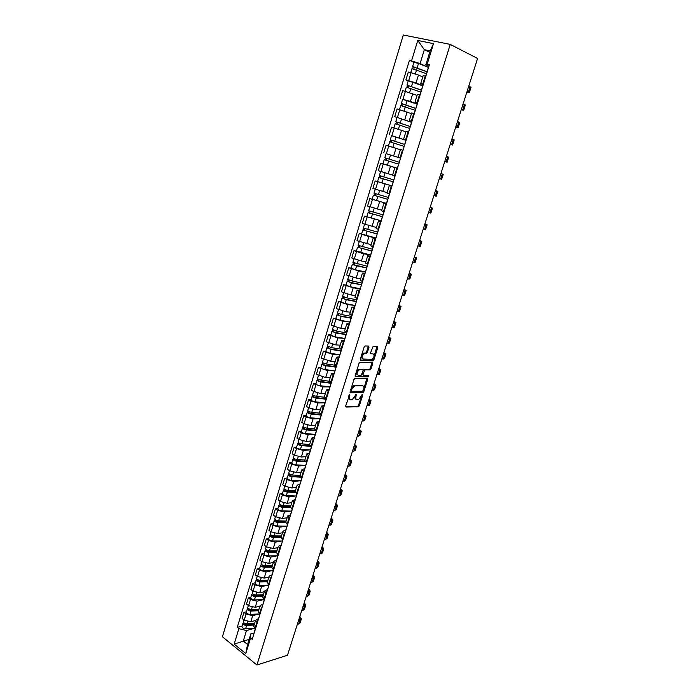 <?xml version="1.0" encoding="UTF-8"?>
<svg xmlns="http://www.w3.org/2000/svg" width="700" height="700" viewBox="0 0 700 700"><rect width="100%" height="100%" fill="white"/><g stroke="black" fill="none" stroke-linecap="round" stroke-linejoin="round"><path stroke-width="1.05" d="M349.781 394.389L345.642 406.035L346.019 407.05L358.47 406.752L359.354 405.746L362.749 395.019L362.416 394.319L358.558 399.63L357.158 399.7C355.898 399.516 355.512 398.44 356.002 396.463L356.108 394.363L352.205 399.717L350.779 399.787C349.501 399.604 349.108 398.519 349.598 396.524L349.781 394.389M369.005 347.209L368.655 346.124L365.19 345.922L364.166 346.938L360.281 359.345L360.64 360.412L373.039 360.868L373.879 359.879L377.729 347.699L377.396 346.631L373.126 346.412L370.641 352.651L370.983 353.727L373.021 353.824C374.736 355.39 374.299 357.219 371.7 359.301L363.221 359.039C361.454 357.481 361.891 355.635 364.525 353.5L366.502 353.483L367.342 352.494L369.005 347.209L368.165 346.815L368.209 346.098M450.249 44.398L477.575 58.467L287.49 655.244L256.918 665L450.249 44.398L403.305 35L222.425 636.746L256.918 665M354.988 378.446L353.964 379.47L350.14 391.685L350.507 392.717L362.941 392.648L363.816 391.65L367.614 379.654L367.264 378.621L354.988 378.446M355.189 375.576L359.047 363.265L359.905 362.267L372.312 362.688L372.654 363.738L371.017 368.918L370.169 369.906L364.945 369.819L363.002 374.264L363.352 375.314L368.489 375.41L368.13 376.828L355.556 376.626L355.189 375.576M253.767 626.15L255.421 628.968M259.175 613.961L252.691 615.65L246.068 614.04L244.204 620.148L250.828 621.74L255.509 620.489M244.204 620.148L242.095 618.485L243.95 612.395L246.453 611.765M257.32 622.816L255.596 620.209L258.457 618.642M246.068 614.04L243.95 612.395M258.239 611.634L259.91 614.39M250.845 597.327L248.351 597.923L246.487 604.065L248.605 605.692L255.246 607.311L259.928 606.13M261.826 608.195L260.076 605.649L262.929 604.144M263.611 599.585L257.127 601.169L250.486 599.55L248.351 597.923M262.736 597.012L264.442 599.716M255.281 582.794L252.787 583.354L250.906 589.531L253.05 591.141L259.709 592.778L264.381 591.666M266.368 593.469L264.591 590.975L267.435 589.531M268.082 585.104L261.599 586.591L254.931 584.946L252.787 583.354M267.269 582.278L269.001 584.929M259.744 568.146L257.25 568.663L255.36 574.892L257.512 576.476L264.197 578.13L268.861 577.106M270.935 578.637L269.141 576.188L271.967 574.822M272.58 570.517L266.105 571.9L259.42 570.246L257.25 568.663M271.836 567.438L273.595 570.028M264.233 553.403L261.748 553.875L259.84 560.149L262.019 561.706L268.721 563.378L273.376 562.433M275.546 563.692L273.717 561.304L276.535 560M277.121 555.835L270.646 557.113L263.935 555.424L261.748 553.875M276.43 552.492L278.215 555.021M268.765 538.545L266.28 538.974L264.364 545.291L266.551 546.831L273.271 548.52L277.918 547.654M280.184 548.634L278.338 546.298L281.137 545.072M281.689 541.03L275.214 542.202L268.485 540.505L266.28 538.974M281.067 537.434L282.879 539.901M273.324 523.574L270.848 523.968L268.914 530.329L271.119 531.843L277.865 533.558L282.502 532.761M284.865 533.47L282.984 531.186L285.775 530.031M286.291 526.129L279.816 527.188L273.061 525.464L270.848 523.968M285.731 522.261L287.578 524.668M277.918 508.498L275.45 508.847L273.499 515.253L275.721 516.74L282.485 518.472L287.114 517.764M289.572 518.184L287.674 515.961L290.447 514.876M290.929 511.114L284.454 512.059L277.681 510.317L275.45 508.847M280.402 506.117L280.578 505.549L282.074 506.713L290.439 506.966L292.311 509.311M282.546 493.308L280.079 493.614L278.119 500.071L280.359 501.532L287.149 503.282L291.769 502.653M294.324 502.784L292.39 500.614L295.155 499.608M295.601 495.985L289.126 496.825L282.336 495.058L280.079 493.614M295.181 491.575L297.08 493.85M287.21 478.004L284.751 478.258L282.774 484.767L285.031 486.202L291.839 487.979L296.45 487.427M299.11 487.27L297.15 485.161L299.898 484.225M300.317 480.751L293.834 481.469L287.017 479.684L284.751 478.258M299.95 476.052L301.884 478.266M291.909 462.577L289.45 462.796L287.464 469.359L289.739 470.759L296.564 472.561L301.166 472.097M303.931 471.634L301.945 469.586L304.675 468.729M305.06 465.395L298.576 465.999L291.743 464.196L289.45 462.796M304.762 460.416L306.723 462.56M296.642 447.046L294.192 447.221L292.18 453.827L294.481 455.201L301.332 457.021L305.926 456.645M308.787 455.884L306.766 453.898L309.496 453.11M309.846 449.934L303.354 450.415L296.502 448.586L294.192 447.221M309.61 444.658L311.605 446.74M301.42 431.392L298.97 431.524L296.94 438.174L299.259 439.53L306.127 441.368L310.713 441.079M313.679 440.011L311.631 438.078L314.344 437.377M314.668 434.35L308.175 434.709L301.289 432.863L298.97 431.524M314.493 428.785L316.523 430.797M306.224 415.625L303.783 415.704L301.735 422.406L304.071 423.736L310.966 425.591L315.543 425.39M318.614 424.016L316.54 422.144L319.226 421.523M319.533 418.652L313.023 418.889L306.119 417.016L303.783 415.704M319.419 412.79L321.475 414.733M311.062 399.735L308.63 399.761L306.574 406.525L308.928 407.82L315.84 409.701L320.399 409.588M323.584 407.899L321.475 406.088L324.152 405.545M324.433 402.832L317.914 402.946L310.993 401.047L308.63 399.761M324.38 396.672L326.463 398.536M315.945 383.723L313.512 383.705L311.439 390.512L320.749 393.689L325.299 393.662M328.589 391.65L326.454 389.909L329.114 389.454M329.376 386.899L322.84 386.873L313.512 383.705M329.376 380.424L331.494 382.226M320.863 367.588L318.43 367.517L316.348 374.386L325.692 377.554L330.243 377.615M333.637 375.279L331.476 373.608L334.119 373.231M334.355 370.842L327.801 370.685L318.43 367.517M334.416 364.053L336.569 365.776M325.815 351.33L323.391 351.216L321.291 358.129L330.68 361.287L335.213 361.454M338.721 358.785L336.534 357.175L339.159 356.877M339.386 354.664L332.806 354.375L323.391 351.216M339.491 347.55L341.679 349.204M330.811 334.95L328.396 334.775L326.27 341.749L335.711 344.899L340.226 345.161M343.849 342.151L341.626 340.611L344.234 340.41M344.461 338.363L337.846 337.925L328.396 334.775M344.61 330.925L346.824 332.5M335.842 318.439L333.428 318.22L331.293 325.238L340.769 328.387L345.284 328.738M349.02 325.395L346.762 323.925L349.352 323.803M349.589 321.947L342.921 321.361L333.428 318.22M349.764 314.169L352.021 315.665M340.909 301.796L338.511 301.525L336.359 308.604L345.879 311.745L350.368 312.191M354.226 308.507L351.934 307.099L354.515 307.072M354.769 305.401L348.049 304.658L338.511 301.525M354.961 297.273L357.254 298.699M346.019 285.031L343.621 284.707L341.451 291.839L351.015 294.971L355.504 295.523M359.476 291.48L357.158 290.141L359.713 290.203M360.001 288.733L353.203 287.831L343.621 284.707M360.203 280.245L362.521 281.592M351.172 268.126L348.784 267.75L346.596 274.942L356.204 278.058L360.675 278.714M364.77 274.312L362.416 273.053L364.954 273.21M365.312 271.941L358.409 270.865L348.784 267.75M365.479 263.086L367.841 264.355M356.361 251.09L353.981 250.661L351.776 257.906L361.428 261.021L365.881 261.774M370.099 257.014L367.71 255.832L370.239 256.078M356.352 251.134L370.562 255.001L363.65 253.776L353.981 250.661M370.799 245.787L373.196 246.977M375.83 237.93L359.223 233.441L357 240.739L371.14 244.703M375.48 239.584L373.056 238.464L375.559 238.805M375.83 237.947L368.935 236.539L359.223 233.441M380.896 222.005L378.446 220.964L376.162 228.384L378.604 229.451M364.499 216.072L381.132 220.736L364.499 216.072L362.259 223.44L376.338 227.483M378.446 220.964L380.931 221.401M386.365 204.278L383.871 203.315L381.57 210.796L384.046 211.794M386.488 203.367L369.819 198.581L367.561 206.001L381.062 209.991M383.871 203.315L386.339 203.849M386.479 203.403L369.819 198.581M391.869 186.419L389.34 185.526L387.021 193.069L389.533 193.987M377.79 181.668L375.191 180.941L372.916 188.414L387.144 192.675M389.34 185.526L391.79 186.165M391.869 185.92L375.191 180.941M394.861 167.597L397.434 168.376L394.861 167.597L392.525 175.201L395.062 176.067M398.729 164.176L384.213 159.705L382.961 163.817L397.311 168.245L380.599 163.153L378.306 170.695L392.569 175.061M398.58 164.133L397.442 168.341L380.599 163.153M399.192 162.164L400.619 158.025L398.064 157.185L400.645 157.946M388.43 154.341L400.453 158.077M404.32 146.037L403.025 150.237L400.426 149.52L398.064 157.185M400.356 149.739L386.05 145.232L383.74 152.827M406.044 139.921L403.655 139.02L406.271 139.702M391.659 135.669L405.947 140.236M408.669 131.933L406.035 131.294L403.655 139.02M405.886 131.775L391.545 127.155L389.217 134.82M411.661 121.712L409.29 120.706L411.95 121.301M411.486 122.281L394.739 116.664L411.495 122.246M414.356 113.479L411.679 112.945M410.988 113.479L397.084 108.938L394.739 116.664M417.322 103.355L414.969 102.244L417.664 102.76M402.623 99.295L410.366 101.395L417.086 104.116L402.631 99.269L401.345 103.495L401.922 103.81L401.38 105.586M420.096 94.859L417.375 94.421M417.078 95.401L402.675 90.571L400.304 98.359M423.027 84.849L420.7 83.624L423.43 84.053M416.027 82.924L422.721 85.837L405.921 79.905L416.027 82.924L418.442 75.066L411.084 72.695L408.31 72.056L405.921 79.905M425.889 76.09L423.124 75.749M422.739 76.991L418.442 75.066M254.59 628.285L246.496 630.508L243.267 641.06L247.555 644.516L250.81 633.938L254.021 633.036M249.139 639.371L234.176 644.096L238.866 628.679L246.496 630.508M250.81 633.938L250.565 638.024L245.779 653.572L234.176 644.096M428.776 66.185L425.845 64.82L430.132 50.899L424.349 49.691L420.105 63.551L409.43 60.305L237.248 627.392L238.866 628.679M411.582 60.777L417.76 40.469L433.51 43.654L427.184 64.216L425.845 64.82M250.565 638.024L252.219 639.345L429.398 64.697L427.184 64.216M429.695 52.299L424.349 49.691L417.76 40.469M420.105 63.551L428.4 67.41L418.504 63.464L413.892 62.309M242.086 626.089L237.248 627.392M413.875 62.361L409.43 60.305M245.779 653.572L247.555 644.516M430.132 50.899L433.51 43.654M349.151 394.914L348.775 396.095C348.303 397.976 348.644 399.061 349.808 399.35M356.195 399.271C355.049 398.991 354.707 397.915 355.189 396.043L355.53 394.949M345.581 406.604L357.656 406.324L358.54 405.317L361.279 396.664M363.764 388.815L366.852 378.613M350.079 392.289L362.005 392.245L363.186 390.652M351.47 390.547L351.724 391.274L362.618 391.239L363.694 389.06C364.184 387.091 363.808 385.998 362.565 385.796L354.751 385.822L351.934 389.051L351.47 390.547L350.648 390.127L351.496 391.151M350.648 390.127L351.12 388.631L353.929 385.402L361.743 385.385M363.055 375.165L362.18 373.861L363.265 370.405L364.123 369.408L369.338 369.504L370.186 368.515L371.884 362.67M355.136 376.224L367.211 376.434L367.955 375.401M359.914 369.661L359.502 369.714C356.834 371.849 356.396 373.678 358.172 375.217L361.183 375.252L363.134 370.79L362.784 369.74L358.68 369.303C356.011 371.438 355.565 373.266 357.35 374.797M362.25 369.477L362.784 369.74M359.091 369.25L361.953 369.329M362.39 358.636C360.623 357.07 361.051 355.233 363.685 353.098L365.662 353.089L366.511 352.091L368.165 346.815M370.589 353.351L372.19 353.43M374.01 356.44L376.95 346.605M360.229 360.027L372.207 360.465L373.861 356.904M254.59 623.481L247.109 623.892C244.886 623.726 243.652 623.009 243.407 621.758L243.434 621.653M254.354 624.242L246.015 624.706L244.239 623.674L244.641 623.315M254.52 623.709L252.07 624.365M254.109 625.039L246.627 625.459C244.405 625.284 243.171 624.575 242.926 623.315L243.793 622.702M254.546 628.241L245.612 628.758C243.399 628.6 242.165 627.883 241.92 626.614L241.955 626.509M244.396 624.102L244.396 623.175M254.537 631.837L254.284 632.642M253.269 635.469L253.26 635.968M299.6 617.216L300.125 618.529L298.9 619.43M254.782 630.569L254.774 631.067M297.273 624.54L300.081 622.983L301.315 619.106M298.567 620.462L301.376 618.923L299.854 616.438M258.991 609.157L251.51 609.49C249.287 609.306 248.045 608.597 247.791 607.372L247.818 607.276M258.755 609.954L250.407 610.33L248.623 609.306L249.034 608.904M258.877 609.543L256.97 610.032M258.51 610.724L251.029 611.065C248.806 610.881 247.564 610.173 247.31 608.947L248.124 608.239M259.341 613.952L250.014 614.399C247.782 614.215 246.549 613.506 246.295 612.273L246.33 612.168M248.789 609.726L249.007 609L248.106 608.309M263.436 594.738L255.946 594.991C253.715 594.79 252.473 594.09 252.201 592.891L252.227 592.795M263.183 595.56L254.835 595.849L253.041 594.843L253.461 594.396M263.27 595.28L261.931 595.604M262.946 596.312L255.456 596.575C253.234 596.374 251.983 595.674 251.72 594.475L252.551 593.74M264.233 599.559L254.432 599.926C252.21 599.734 250.959 599.034 250.696 597.826L250.731 597.721M253.207 595.245L253.418 594.545L252.507 593.863M259 617.356L258.755 618.144M257.731 621.005L257.723 621.495M304.001 603.409L304.535 604.686L303.319 605.561M259.254 616.07L259.245 616.551M301.691 610.663L304.483 609.175L305.734 605.264M302.995 606.559L305.786 605.08L304.246 602.648M263.498 602.77L263.261 603.531M262.22 606.436L262.22 606.918M308.429 589.496L308.98 590.756L307.764 591.587M263.751 601.466L263.751 601.939M306.136 596.697L308.919 595.262L310.179 591.325M307.457 592.559L310.24 591.15L308.665 588.761M267.908 580.204L260.418 580.379C258.178 580.16 256.926 579.469 256.646 578.305L256.672 578.209M267.645 581.061L259.289 581.262L257.486 580.265L257.924 579.775M267.689 580.913L266.971 581.079M267.418 581.788L259.928 581.971C257.696 581.761 256.436 581.07 256.165 579.898L257.005 579.128M268.809 585.086L258.895 585.358C256.664 585.139 255.404 584.447 255.132 583.266L255.159 583.17M257.652 580.659L257.863 579.985L256.944 579.303M272.414 565.565L264.915 565.661C262.675 565.425 261.415 564.742 261.126 563.605L261.152 563.517M272.134 566.457L263.786 566.571L261.966 565.582L262.421 565.049M271.915 567.166L264.425 567.271C262.185 567.035 260.925 566.352 260.636 565.215L261.485 564.41M273.297 570.509L263.384 570.675C261.144 570.447 259.884 569.756 259.604 568.61L259.63 568.514M262.141 565.968L262.342 565.311L261.415 564.646M276.946 550.821L269.447 550.83C267.207 550.585 265.939 549.911 265.641 548.8L265.668 548.712M276.658 551.749L268.301 551.775L266.481 550.795L266.945 550.218M276.447 552.431L268.957 552.457C266.717 552.204 265.449 551.53 265.142 550.419L266.009 549.587M277.821 555.826L267.908 555.887C265.668 555.642 264.399 554.96 264.101 553.84L264.127 553.753M266.656 551.171L266.849 550.532L265.921 549.876M268.021 588.079L267.794 588.822M266.744 591.762L266.744 592.226M312.891 575.496L313.451 576.721L312.244 577.517M268.293 586.758L268.293 587.212M310.616 582.628L313.39 581.262L314.659 577.281M311.946 578.462L314.711 577.115L313.119 574.779M272.589 573.282L272.37 574M271.303 576.984L271.311 577.43M317.38 561.391L317.957 562.59L316.759 563.351M272.86 571.935L272.869 572.381M315.131 568.461L317.887 567.157L319.174 563.15M316.47 564.261L319.226 562.984L317.608 560.7M277.183 558.372L276.973 559.064M275.896 562.082L275.905 562.52M321.904 547.19L322.49 548.354L321.3 549.08M277.463 556.999L277.471 557.436M319.681 554.19L322.42 552.956L323.715 548.914M321.029 549.964L323.767 548.747L322.123 546.525M281.514 535.964L274.015 535.903C271.775 535.631 270.498 534.966 270.183 533.89L270.209 533.803M281.216 536.935L272.86 536.865L271.023 535.894L271.504 535.273M282.984 531.186L281.015 537.591L273.516 537.53C271.276 537.267 269.999 536.594 269.684 535.517L270.559 534.651M282.389 541.039L272.457 540.986C270.217 540.724 268.94 540.05 268.634 538.965L268.66 538.878M271.206 536.261L271.39 535.649L270.454 535.001M281.82 543.358L281.61 544.023M326.463 532.884L327.066 534.021L325.885 534.712M324.257 539.814L326.988 538.659L328.291 534.572M325.614 535.561L328.344 534.415L326.672 532.245M286.125 521.001L278.618 520.852C276.369 520.572 275.082 519.907 274.759 518.866L274.785 518.788M285.81 522.008L277.454 521.841L275.599 520.887L276.098 520.222M285.679 522.637L278.119 522.497C275.87 522.218 274.584 521.553 274.26 520.511L275.152 519.61M286.974 526.137L277.051 525.98C274.803 525.7 273.525 525.035 273.201 523.985L273.227 523.898M275.791 521.246L275.966 520.651L275.021 520.021M286.484 528.22L286.283 528.867M331.047 518.481L331.66 519.584L330.488 520.24M328.869 525.341L331.581 524.247L332.894 520.135M330.234 521.054L332.946 519.986L331.249 517.86M290.762 505.934L283.255 505.698C281.006 505.391 279.711 504.744 279.37 503.729L279.396 503.65M290.447 507.588L282.748 507.351C280.499 507.054 279.204 506.398 278.871 505.383L279.624 504.927L280.578 505.549L280.726 505.059M291.602 511.131L281.68 510.86C279.431 510.562 278.136 509.906 277.804 508.883L277.83 508.804M279.624 504.927L279.773 504.455M291.183 512.977L290.99 513.599M335.668 503.974L336.297 505.05L335.134 505.662M333.506 510.764L336.21 509.749L337.54 505.593M334.88 506.45L337.584 505.444L335.86 503.379M295.435 490.744L287.928 490.42C285.67 490.105 284.366 489.457 284.016 488.486L284.043 488.407M295.12 491.82L286.738 491.47L284.865 490.534L285.39 489.773M295.339 492.424L287.411 492.091C285.162 491.776 283.859 491.129 283.509 490.149L284.428 489.186M296.266 496.011L286.335 495.626C284.086 495.311 282.783 494.664 282.433 493.675L282.459 493.596M285.058 490.875L285.224 490.324L284.261 489.711M295.916 497.621L295.733 498.207M340.322 489.37L340.961 490.403L339.806 490.989M338.188 496.081L340.874 495.136L342.213 490.945M339.57 491.733L342.256 490.805L340.506 488.793M300.142 475.449L292.635 475.037C290.377 474.705 289.065 474.066 288.697 473.121L288.724 473.051M299.959 476.569L291.428 476.114L289.546 475.186L290.089 474.381M300.361 477.155L292.119 476.718C289.861 476.385 288.549 475.746 288.19 474.801L289.118 473.804M300.974 480.778L291.025 480.279C288.776 479.946 287.464 479.308 287.105 478.354L287.131 478.284M289.739 475.519L289.905 474.994L288.934 474.39M300.694 482.142L300.519 482.711M345.012 474.653L345.669 475.659L344.523 476.201M342.895 481.294L345.572 480.419L346.92 476.192M344.295 476.919L346.964 476.061L345.188 474.101M304.876 460.031L297.369 459.532C295.111 459.183 293.79 458.552 293.414 457.642L293.44 457.573M304.946 461.213L296.161 460.635L294.262 459.725L294.822 458.876M305.541 461.799L296.852 461.23C294.595 460.88 293.274 460.25 292.898 459.34L293.842 458.299M305.839 465.448L295.759 464.817C293.501 464.468 292.18 463.838 291.812 462.919L291.83 462.849M294.464 460.049L293.641 458.955M305.498 466.55L305.331 467.093M349.738 459.83L350.402 460.801L349.265 461.309M347.637 466.401L350.297 465.596L351.662 461.335M349.046 461.991L351.697 461.204L349.895 459.305M309.662 444.509L302.146 443.922C299.889 443.546 298.559 442.925 298.165 442.05L298.191 441.989M310.126 445.76L300.921 445.051L299.014 444.15L299.591 443.249M310.922 446.346L301.63 445.629C299.364 445.261 298.034 444.631 297.649 443.756L298.602 442.689M310.608 449.986L300.519 449.234C298.261 448.875 296.931 448.245 296.546 447.361L296.572 447.3M299.224 444.456L298.384 443.406M310.345 450.835L310.179 451.351M354.489 444.902L355.171 445.839L354.043 446.303M352.415 451.404L355.066 450.669L356.44 446.364M353.832 446.959L356.475 446.25L354.646 444.404M314.475 428.864L306.959 428.181C304.692 427.796 303.363 427.175 302.96 426.344L302.977 426.283M315.534 430.22L305.725 429.345L303.8 428.453L304.395 427.499M316.374 430.789L306.434 429.905C304.168 429.511 302.838 428.899 302.435 428.059L303.398 426.947M315.402 434.411L305.322 433.545C303.056 433.16 301.726 432.539 301.324 431.69L301.341 431.629M304.019 428.75L303.161 427.735M315.227 435.006L315.07 435.496M359.275 429.87L359.975 430.771L358.855 431.191M357.227 436.293L359.861 435.636L361.244 431.287M358.654 431.812L361.287 431.183L359.424 429.398M319.401 413.105L311.815 412.326C309.54 411.915 308.201 411.311 307.781 410.515L307.799 410.454M321.239 414.601L310.564 413.516L308.63 412.641L309.234 411.635M321.221 415.065L311.281 414.059C309.015 413.656 307.668 413.044 307.256 412.239L308.236 411.101M320.241 418.723L310.161 417.725C307.886 417.322 306.547 416.719 306.136 415.905L306.154 415.844M308.849 412.921L307.974 411.941M320.145 419.055L319.996 419.51M364.105 414.724L364.814 415.59L363.703 415.975M362.084 421.067L364.691 420.49L366.091 416.106M363.519 416.553L366.126 416.001L364.245 414.277M324.546 397.25L316.697 396.349C314.422 395.92 313.075 395.325 312.637 394.564L312.655 394.502M326.235 398.799L315.438 397.565L313.486 396.707L314.116 395.649M326.104 399.227L316.164 398.099C313.889 397.67 312.541 397.075 312.113 396.305L313.101 395.124M325.115 402.911L315.035 401.791C312.76 401.371 311.412 400.767 310.984 399.989L311.001 399.936M313.714 396.979L312.83 396.034M325.098 402.973L324.966 403.41M368.961 399.464L369.688 400.304L368.585 400.645M366.966 405.729L369.565 405.23L370.974 400.811M368.41 401.188L371.009 400.715L369.092 399.053M329.928 381.308L321.624 380.249C319.349 379.803 317.984 379.216 317.537 378.49L317.555 378.438M331.144 382.865L320.346 381.5L318.386 380.651L319.034 379.54M331.021 383.267L321.081 382.007C318.806 381.561 317.45 380.975 317.004 380.24L318.01 379.024M330.094 386.776L319.944 385.735C317.669 385.289 316.312 384.703 315.875 383.959L315.884 383.906M318.614 380.905L317.713 380.004M328.746 390.661L329.971 387.179M373.852 384.099L374.596 384.895L373.502 385.192M371.884 390.285L374.465 389.865L375.891 385.402M373.345 385.709L375.918 385.306L373.975 383.714M335.632 365.295L326.585 364.026C324.301 363.562 322.936 362.976 322.473 362.294L322.49 362.241M336.096 366.817L325.299 365.304L323.33 364.473L323.986 363.309M335.983 367.185L326.043 365.794C323.759 365.339 322.394 364.752 321.939 364.061L322.963 362.801M334.836 370.904L324.896 369.547C322.613 369.092 321.248 368.506 320.793 367.806L320.81 367.754M323.558 364.717L322.639 363.851M378.787 368.62L379.54 369.381L378.464 369.635M376.845 374.719L379.409 374.377L380.844 369.88M378.315 370.108L380.87 369.793L378.901 368.261M341.521 349.204L331.581 347.672L327.46 345.922M341.084 350.639L330.286 348.985L328.3 348.162L328.983 346.946M340.979 350.98L331.039 349.466L326.909 347.751L327.941 346.456M339.824 354.734L329.884 353.246L325.771 351.479M328.536 348.399L327.6 347.576M383.757 353.027L384.527 353.754L383.451 353.964M381.832 359.047L384.387 358.785L385.831 354.244M383.311 354.401L385.858 354.165L383.863 352.695M346.561 332.859L336.621 331.196L332.474 329.481M346.106 334.338L335.309 332.544L333.314 331.73L334.014 330.461M346.01 334.652L336.07 332.999L331.914 331.319L332.605 331.17L332.964 329.98M344.846 338.433L334.906 336.814L330.767 335.081M333.55 331.957L332.605 331.17M388.754 337.312L389.541 338.004L388.483 338.17M386.864 343.245L389.401 343.07L390.863 338.494M388.36 338.572L390.88 338.415L388.85 337.015M351.645 316.391L341.705 314.598L337.523 312.909M351.172 317.905L340.375 315.971L338.363 315.175L339.08 313.845M351.085 318.194L341.145 316.409L336.963 314.755L337.645 314.641L338.03 313.381M349.912 322L339.973 320.25L335.808 318.553M338.608 315.385L337.645 314.641M393.803 321.484L394.599 322.14L393.549 322.262M391.939 327.338L394.45 327.241L395.929 322.621M393.435 322.621L395.946 322.551L393.89 321.213M356.755 299.793L346.824 297.859L342.615 296.205M356.274 301.35L345.476 299.267L343.455 298.489L344.19 297.106M356.195 301.613L346.264 299.688L342.046 298.069L342.72 297.981L343.131 296.651M355.014 305.445L345.074 303.555L340.882 301.892M343.709 298.69L342.72 297.981M398.877 305.541L399.7 306.154L398.659 306.233M397.04 311.308L399.534 311.299L401.03 306.635M398.554 306.556L401.047 306.574L398.956 305.296M361.918 283.062L351.977 280.998L347.734 279.405L348.81 275.861M361.419 284.672L350.621 282.433L348.591 281.671L349.344 280.227M361.349 284.891L351.418 282.835L347.174 281.243L347.839 281.199L348.267 279.79M360.159 288.767L350.219 286.738L345.984 285.136L347.174 281.243M348.845 281.855L347.839 281.199M403.996 289.476L404.828 290.054L403.804 290.08M402.185 295.155L404.661 295.234L406.166 290.526M403.707 290.369L406.184 290.474L404.066 289.266M367.115 266.21L352.914 262.412M366.608 267.855L353.762 264.723L354.533 263.217M366.581 267.934L356.606 265.851L352.345 264.294L353.001 264.276L353.447 262.789M365.339 271.95L355.408 269.789L351.155 268.188M354.016 264.889L353.001 264.276M365.995 269.841L364.884 273.936M409.15 273.297L409.999 273.822L408.984 273.814M407.374 278.88L409.832 279.046L411.346 274.295M408.905 274.05L411.364 274.251L409.211 273.114M372.348 249.218L358.12 245.315M371.971 250.95L358.969 247.634L359.765 246.076M371.928 251.108L357.551 247.205L358.199 247.223L358.671 245.665M359.24 247.791L358.199 247.223M371.315 252.569L370.204 256.69M414.348 256.988L415.214 257.477L414.207 257.416M412.598 262.474L415.039 262.736L416.561 257.941M414.146 257.618L416.579 257.906L414.391 256.83M377.632 232.094L363.379 228.078M377.239 233.87L364.227 230.414L365.033 228.795M377.195 234.001L362.793 229.985L363.44 230.029L363.939 228.392M364.499 230.562L363.44 230.029M376.679 235.165L375.567 239.304M419.58 240.555L420.464 241.01L419.466 240.896M417.856 245.954L420.28 246.304L421.82 241.465M419.414 241.054L421.829 241.43L419.615 240.432M382.953 214.83L368.664 210.718L369.863 206.806M382.541 216.659L369.521 213.062L370.352 211.383M382.515 216.764L368.086 212.625L368.725 212.704L369.241 210.989M369.801 213.194L368.725 212.704M382.095 217.621L380.966 221.769M424.848 224L425.757 224.411L424.769 224.254M383.906 211.741L382.812 215.784M423.159 229.303L425.565 229.74L427.123 224.858M424.734 224.368L427.131 224.84L424.882 223.912M388.316 197.435L374.001 193.209L375.226 189.192M387.135 192.71L385.026 192.115M387.896 199.316L374.859 195.562L375.707 193.83M387.87 199.377L373.424 195.125L374.045 195.248L374.596 193.454M373.424 195.125L372.19 199.168M375.139 195.685L374.045 195.248M430.168 207.322L431.086 207.69L430.115 207.48M428.505 212.529L430.885 213.062L432.46 208.127L430.185 207.261M430.089 207.55L432.469 208.11M382.244 171.946L380.993 171.553M393.724 179.9L379.382 175.551L380.634 171.456M393.286 181.834L380.24 177.931L381.106 176.129M393.277 181.86L378.796 177.485L379.418 177.643L379.986 175.77M391.877 185.876L377.554 181.571L378.796 177.485M380.529 178.036L379.418 177.643M393.041 182.105L391.904 186.296M435.488 190.61L437.841 191.266L435.496 190.575M394.922 176.015L393.785 180.206M433.895 195.615L436.249 196.245L437.841 191.266M384.808 157.754L399.315 162.269L384.808 157.754L386.067 153.633L400.435 158.13M385.954 160.239L386.549 158.296M384.825 159.889L385.42 157.955M439.53 178.649L441.656 179.305L439.53 178.649M440.93 173.53L443.257 174.282L441.656 179.305M404.793 144.498L390.276 139.816L391.536 135.66M404.81 144.454L390.276 139.816M405.939 140.28L391.545 135.66M391.44 142.266L392.026 140.341M398.72 149.196L388.412 145.933M404.058 146.361L389.672 141.776L388.412 145.924M390.303 141.934L390.871 140.053M444.745 161.551L445.707 161.796L444.771 161.455M404.784 144.025L406.227 139.843M444.789 161.411L447.108 162.225L444.736 161.577M446.408 156.319L448.718 157.168L447.108 162.225M410.322 126.578L395.789 121.73L397.058 117.547M410.349 126.499L395.789 121.73M396.97 124.154L397.556 122.246M409.596 128.415L395.185 123.707L393.925 127.82M405.895 131.749L404.364 131.224M395.815 123.839L396.375 122.001M408.52 131.898L409.955 127.75M450.214 144.384L451.194 144.594L450.275 144.191M410.419 125.737L411.889 121.503M450.301 144.104L452.594 145.023L450.188 144.454M451.938 138.976L454.221 139.921L452.602 145.005M415.896 108.509L401.922 103.81M415.931 108.395L401.345 103.495M402.544 105.892L403.121 104.002M415.17 110.32L400.733 105.507M414.207 113.435L415.642 109.314M455.718 127.085L456.724 127.251L455.814 126.796M416.106 107.301L417.585 103.014M455.858 126.665L458.133 127.68L455.683 127.19M457.502 121.494L459.769 122.544L458.141 127.663M421.505 90.291L406.945 85.12L408.24 80.85M421.558 90.142L406.945 85.12M408.161 87.483L408.73 85.61M420.796 92.085L406.324 87.15M406.989 87.185L407.514 85.47M461.274 109.655L462.298 109.769L461.396 109.261M461.457 109.086L463.706 110.206L461.23 109.795M463.111 103.871L465.36 105.026L463.715 110.171M427.175 71.925L412.589 66.587L413.901 62.283M427.227 71.741L412.589 66.587M413.831 68.915L414.391 67.06M426.466 73.692L411.967 68.635M412.65 68.644L413.158 66.973M466.865 92.094L467.906 92.155L467.023 91.595M467.101 91.368L469.324 92.593L466.812 92.269M468.773 86.118L470.995 87.377L469.341 92.549M405.422 91.254L403.043 99.059M399.814 109.655L397.451 117.399M394.249 127.916L391.904 135.59M388.727 146.02L386.409 153.641M383.25 163.984L380.949 171.544M377.825 181.799L375.541 189.298M372.435 199.474L370.169 206.911M367.089 217.009L364.84 224.385M361.786 234.404L359.555 241.727M356.527 251.668L354.314 258.921M351.304 268.783L349.108 275.993M346.132 285.775L343.954 292.924M340.988 302.627L338.826 309.715M335.895 319.349L333.751 326.384M330.838 335.947L328.711 342.93M325.815 352.406L323.706 359.336M320.836 368.751L318.745 375.62M315.892 384.965L313.819 391.781M310.993 401.047L308.928 407.82M306.119 417.016L304.071 423.736M301.289 432.863L299.259 439.53M296.502 448.586L294.481 455.201M291.743 464.196L289.739 470.759M287.017 479.684L285.031 486.202M282.336 495.058L280.359 501.532M277.681 510.317L275.721 516.74M273.061 525.464L271.119 531.843M268.485 540.505L266.551 546.831M263.935 555.424L262.019 561.706M259.42 570.246L257.512 576.476M254.931 584.946L253.05 591.141M250.486 599.55L248.605 605.692M411.084 72.695L408.686 80.561M412.764 93.599L410.366 101.395M419.51 94.719L417.078 102.611M407.129 111.974L404.757 119.709M413.779 113.321L411.364 121.144M401.537 130.209L399.184 137.874M408.091 131.775L405.694 139.536M395.99 148.286L393.662 155.89M402.447 150.071L400.076 157.771M390.495 166.224L388.176 173.766M396.856 168.227L394.502 175.857M385.035 184.013L382.743 191.494M391.309 186.226L388.973 193.804M379.627 201.661L377.352 209.09M385.805 204.085L383.486 211.601M374.255 219.17L371.998 226.537M380.345 221.804L378.044 229.25M368.935 236.539L366.695 243.845M374.929 239.374L372.654 246.767M363.65 253.776L361.428 261.021M369.556 256.804L367.299 264.136M358.409 270.865L356.204 278.058M364.227 274.094L361.988 281.365M353.203 287.831L351.015 294.971M358.942 291.252L356.711 298.463M348.049 304.658L345.879 311.745M353.692 308.271L351.488 315.429M342.921 321.361L340.769 328.387M348.495 325.15L346.299 332.255M337.846 337.925L335.711 344.899M343.324 341.906L341.154 348.95M332.806 354.375L330.68 361.287M338.205 358.531L336.053 365.523M327.801 370.685L325.692 377.554M333.121 375.016L330.986 381.955M322.84 386.873L320.749 393.689M328.081 391.387L325.955 398.265M317.914 402.946L315.84 409.701M323.076 407.619L320.967 414.453M313.023 418.889L310.966 425.591M318.106 423.736L316.024 430.517M308.175 434.709L306.127 441.368M313.18 439.723L311.106 446.451M303.354 450.415L301.332 457.021M308.289 455.595L306.233 462.271M298.576 465.999L296.564 472.561M303.441 471.336L301.394 477.969M293.834 481.469L291.839 487.979M298.62 486.964L296.599 493.544M289.126 496.825L287.149 503.282M293.842 502.477L291.83 509.005M284.454 512.059L282.485 518.472M289.1 517.869L287.105 524.344M279.816 527.188L277.865 533.558M284.392 533.146L282.406 539.577M275.214 542.202L273.271 548.52M279.72 548.31L277.751 554.689M270.646 557.113L268.721 563.378M275.082 563.36L273.123 569.695M266.105 571.9L264.197 578.13M270.471 578.296L268.537 584.587M261.599 586.591L259.709 592.778M265.904 593.128L263.979 599.366M257.127 601.169L255.246 607.311M261.371 607.845L259.455 614.04M252.691 615.65L250.828 621.74M256.865 622.457L254.966 628.609M425.294 75.959L422.835 83.913M348.775 396.095L349.598 396.524M355.696 394.678L356.449 395.062M355.189 396.043L356.002 396.463M362.005 394.634L362.749 395.019M358.54 405.317L359.354 405.746M357.551 406.341L358.356 406.77M349.274 394.713L350.035 395.106M366.791 379.243L367.614 379.654M363.002 391.23L363.816 391.65M362.005 392.245L362.819 392.665M354.366 385.341L355.189 385.761M351.12 388.631L351.934 389.051M371.831 363.335L372.654 363.738M370.186 368.515L371.017 368.918M369.197 369.521L370.02 369.924M364.271 369.39L365.094 369.801M363.265 370.405L364.088 370.816M362.18 373.861L363.002 374.264M367.211 376.434L368.034 376.836M366.511 352.091L367.342 352.494M365.496 353.106L366.328 353.509M364.14 353.045L364.98 353.439M376.898 347.314L377.729 347.699M373.047 359.485L373.879 359.879M372.05 360.483L372.881 360.885M247.109 623.892L247.774 621.722M245.612 628.758L246.627 625.459M300.037 620.043L298.743 624.12M251.51 609.49L252.193 607.259M250.014 614.399L251.029 611.065M255.946 594.991L256.646 592.699M254.432 599.926L255.456 596.575M304.465 606.165L303.152 610.269M308.919 592.191L307.606 596.321M260.418 580.379L261.135 578.025M258.895 585.358L259.928 581.971M264.915 565.661L265.65 563.246M263.384 570.675L264.425 567.271M269.447 550.83L270.209 548.363M267.908 555.887L268.957 552.457M313.408 578.121L312.078 582.278M317.931 563.946L316.592 568.129M322.481 549.666L321.134 553.892M274.015 535.903L274.794 533.365M272.457 540.986L273.516 537.53M327.066 535.29L325.71 539.543M278.618 520.852L279.414 518.262M277.051 525.98L278.119 522.497M331.678 520.817L330.312 525.096M283.255 505.698L284.069 503.037M281.68 510.86L282.748 507.351M336.332 506.231L334.95 510.545M287.928 490.42L288.759 487.699M286.335 495.626L287.411 492.091M341.014 491.549L339.631 495.889M292.635 475.037L293.484 472.255M291.025 480.279L292.119 476.718M345.73 476.752L344.33 481.127M297.369 459.532L298.244 456.68M295.759 464.817L296.852 461.23M350.481 461.86L349.072 466.261M302.146 443.922L303.039 441M300.519 449.234L301.63 445.629M355.267 446.845L353.85 451.281M306.959 428.181L307.877 425.197M305.322 433.545L306.434 429.905M360.08 431.734L358.662 436.205M311.815 412.326L312.743 409.273M310.161 417.725L311.281 414.059M364.936 416.509L363.501 421.006M316.697 396.349L317.651 393.225M315.035 401.791L316.164 398.099M369.828 401.161L368.384 405.703M321.624 380.249L322.604 377.046M319.944 385.735L321.081 382.007M374.754 385.717L373.301 390.285M326.585 364.026L327.582 360.754M324.896 369.547L326.043 365.794M379.724 370.151L378.254 374.745M331.581 347.672L332.605 344.33M329.884 353.246L331.039 349.466M384.72 354.463L383.241 359.1M336.621 331.196L337.671 327.784M334.906 336.814L336.07 332.999M389.76 338.669L388.273 343.341M341.705 314.598L342.773 311.106M339.973 320.25L341.145 316.409M394.835 322.752L393.33 327.46M346.824 297.859L347.909 294.289M345.074 303.555L346.264 299.688M399.945 306.714L398.431 311.456M351.977 280.998L353.089 277.349M350.219 286.738L351.418 282.835M405.099 290.561L403.576 295.33M357.175 263.996L358.312 260.277M355.408 269.789L356.606 265.851M410.287 274.277L408.756 279.09M362.416 246.864L363.58 243.057M360.631 252.7L361.848 248.736M415.52 257.871L413.971 262.727M367.701 229.591L368.882 225.715M365.899 235.48L367.124 231.481M420.787 241.351L419.23 246.234M373.021 212.188L374.238 208.224M371.21 218.12L372.444 214.086M426.099 224.691L424.533 229.618M378.385 194.644L379.627 190.593M376.556 200.62L377.799 196.56M431.454 207.909L429.87 212.87M383.801 176.951L385.053 172.856M381.955 182.98L383.206 178.885M436.844 191.004L435.251 196M389.252 159.127L390.512 154.989M387.389 165.2L388.658 161.079M442.277 173.959L440.668 178.999M394.748 141.146L396.025 136.981M392.875 147.271L394.144 143.115M447.755 156.782L446.136 161.857M400.286 123.034L401.572 118.825M398.414 129.168L399.683 125.011M453.276 139.475L451.64 144.594M405.877 104.764L407.172 100.529M404.005 110.889L405.265 106.759M458.832 122.028L457.188 127.19M411.512 86.345L412.816 82.075M409.64 92.47L410.891 88.358M464.441 104.449L462.779 109.646M417.191 67.777L418.504 63.464M415.319 73.902L416.57 69.808M470.094 86.73L468.423 91.971M423.132 75.705L420.7 83.624M255.596 620.209L253.706 626.343M260.076 605.649L258.178 611.817M264.591 590.975L262.675 597.196M269.141 576.188L267.207 582.461M273.717 561.304L271.775 567.613M278.338 546.298L276.377 552.659M287.674 515.961L285.688 522.419M292.39 500.614L290.395 507.124M297.15 485.161L295.129 491.715M301.945 469.586L299.906 476.192M306.766 453.898L304.719 460.548M311.631 438.078L309.575 444.789M316.54 422.144L314.457 428.908M321.475 406.088L319.384 412.904M326.454 389.909L324.345 396.769M331.476 373.608L329.35 380.52M336.534 357.175L334.39 364.14M341.626 340.611L339.465 347.637M346.762 323.925L344.584 330.995M351.934 307.099L349.746 314.23M357.158 290.141L354.944 297.334M362.416 273.053L360.185 280.297M367.71 255.832L365.47 263.13M373.056 238.464L370.79 245.831M411.688 112.919L409.29 120.706M417.384 94.386L414.969 102.244M357.656 406.324L358.47 406.752M362.127 392.227L362.941 392.648M353.929 385.402L354.751 385.822M369.338 369.504L370.169 369.906M364.123 369.408L364.945 369.819M367.308 376.416L368.13 376.828M358.68 369.303L359.502 369.714M365.662 353.089L366.502 353.483M363.685 353.098L364.525 353.5M372.207 360.465L373.039 360.868M243.407 621.758L243.959 619.946M241.92 626.614L242.926 623.315M254.266 632.249L253.243 635.582M255.307 628.871L254.748 630.674M247.791 607.372L248.36 605.5M246.295 612.273L247.31 608.947M252.201 592.891L252.796 590.949M250.696 597.826L251.72 594.475M258.729 617.759L257.696 621.119M259.796 614.303L259.219 616.175M263.235 603.164L262.194 606.541M264.32 599.629L263.725 601.571M256.646 578.305L257.259 576.293M255.132 583.266L256.165 579.898M261.126 563.605L261.756 561.523M259.604 568.61L260.636 565.215M265.641 548.8L266.297 546.648M264.101 553.84L265.142 550.419M267.767 588.464L266.717 591.867M268.879 584.841L268.257 586.854M272.335 573.65L271.276 577.08M273.473 569.94L272.834 572.031M276.929 558.722L275.87 562.179M278.101 554.934L277.436 557.095M270.183 533.89L270.856 531.668M268.634 538.965L269.684 535.517M281.566 543.69L280.49 547.173M282.765 539.814L282.074 542.045M274.759 518.866L275.459 516.565M273.201 523.985L274.26 520.511M286.239 528.544L285.154 532.053M287.455 524.58L286.746 526.89M279.37 503.729L280.096 501.358M277.804 508.883L278.871 505.383M290.938 513.284L289.852 516.819M292.189 509.233L291.454 511.621M284.016 488.486L284.769 486.036M282.433 493.675L283.509 490.149M295.68 497.91L294.586 501.471M296.957 493.771L296.196 496.23M288.697 473.121L289.467 470.593M287.105 478.354L288.19 474.801M300.457 482.423L299.346 486.01M301.761 478.188L300.983 480.725M293.414 457.642L294.21 455.044M291.812 462.919L292.898 459.34M305.27 466.812L304.15 470.426M306.6 462.49L305.795 465.106M298.165 442.05L298.988 439.373M296.546 447.361L297.649 443.756M310.118 451.089L308.998 454.729M311.483 446.67L310.642 449.365M302.96 426.344L303.8 423.579M301.324 431.69L302.435 428.059M315 435.243L313.871 438.909M316.391 430.727L315.534 433.501M307.781 410.515L308.648 407.662M306.136 415.905L307.256 412.239M319.926 419.274L318.789 422.966M321.344 414.662L320.46 417.524M312.637 394.564L313.53 391.632M310.984 399.989L312.113 396.305M324.887 403.183L323.741 406.901M326.34 398.475L325.43 401.415M317.537 378.49L318.456 375.48M315.875 383.959L317.004 380.24M331.371 382.156L330.435 385.184M322.473 362.294L323.418 359.196M320.793 367.806L321.939 364.061M334.924 370.624L333.76 374.404M336.438 365.715L335.475 368.83M327.451 345.966L328.422 342.79M325.754 351.531L326.909 347.751M339.999 354.148L338.826 357.963M341.547 349.142L340.559 352.345M332.465 329.516L333.463 326.252M330.759 335.125L331.914 331.319M345.118 337.549L343.936 341.39M346.692 332.439L345.678 335.738M337.514 312.944L338.537 309.584M335.79 318.588L336.963 314.755M350.28 320.819L349.081 324.695M351.881 315.604L350.84 318.99M342.606 296.24L343.656 292.793M340.874 301.928L342.046 298.069M355.477 303.957L354.27 307.86M357.114 298.637L356.046 302.12M360.71 286.965L359.502 290.902M362.39 281.54L361.287 285.11M352.905 262.439L354.016 258.808M351.146 268.214L352.345 264.294M367.701 264.294L366.572 267.96M358.12 245.332L359.249 241.605M356.344 251.16L357.551 247.205M373.056 246.925L371.901 250.679M363.37 228.095L364.534 224.28M361.585 233.966L362.793 229.985M378.455 229.407L377.274 233.257M366.861 216.641L368.086 212.625M387.546 199.938L386.286 204.032M389.392 193.944L388.141 197.995M399.49 109.567L400.733 105.49M405.099 91.166L406.332 87.124M421.207 90.737L419.947 94.824M423.168 84.394L421.838 88.707M410.751 72.616L411.976 68.609M426.983 72.013L425.731 76.055M428.951 65.616L427.613 69.965"/></g></svg>
